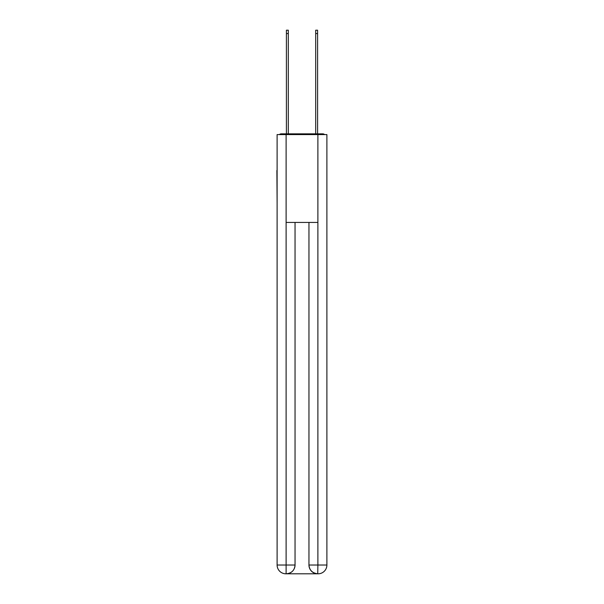 <?xml version="1.0" encoding="UTF-8"?>
<svg xmlns="http://www.w3.org/2000/svg" width="604" height="604" viewBox="0 0 604 604"><rect width="100%" height="100%" fill="white"/><g stroke="black" fill="none" stroke-linecap="round" stroke-linejoin="round"><path stroke-width="0.91" d="M326.892 203.103L326.892 141.321M277.108 170.456L277.108 141.321M276.889 170.456L277.108 203.103M324.65 134.586A2.929 2.929 0 0 0 322.717 133.854L281.283 133.854A2.929 2.929 0 0 0 279.35 134.586M281.283 133.854L286.409 133.854L286.409 30.2L288.312 30.2L288.312 133.854L290.577 133.854M313.423 133.854L315.688 133.854L315.688 30.2L317.591 30.2L317.591 133.854L322.717 133.854M286.115 134.586L286.115 222.431L317.885 222.431L317.885 134.586L277.108 134.586L277.108 565.019A8.781 8.781 0 0 0 285.896 573.8L317.742 573.8A8.781 8.781 0 0 1 308.954 565.019L308.954 222.431L308.954 565.019C309.399 570.191 312.328 573.12 317.742 573.8L317.885 565.019L326.892 565.019A8.781 8.781 0 0 1 318.104 573.8L317.946 573.8M317.885 134.586L326.892 134.586L326.892 565.019M295.046 222.431L295.046 565.019A8.781 8.781 0 0 1 286.258 573.8C291.694 573.234 294.624 570.304 295.046 565.019L295.046 222.431M277.108 565.019A8.781 8.781 0 0 0 285.896 573.8A8.781 8.781 0 0 1 277.108 565.019L286.115 565.019L286.115 573.8M295.046 565.019L286.115 565.019L286.115 222.431M308.954 565.019L317.885 565.019L317.885 222.431M286.409 33.567L288.312 33.567M317.591 33.567L315.688 33.567"/></g></svg>
